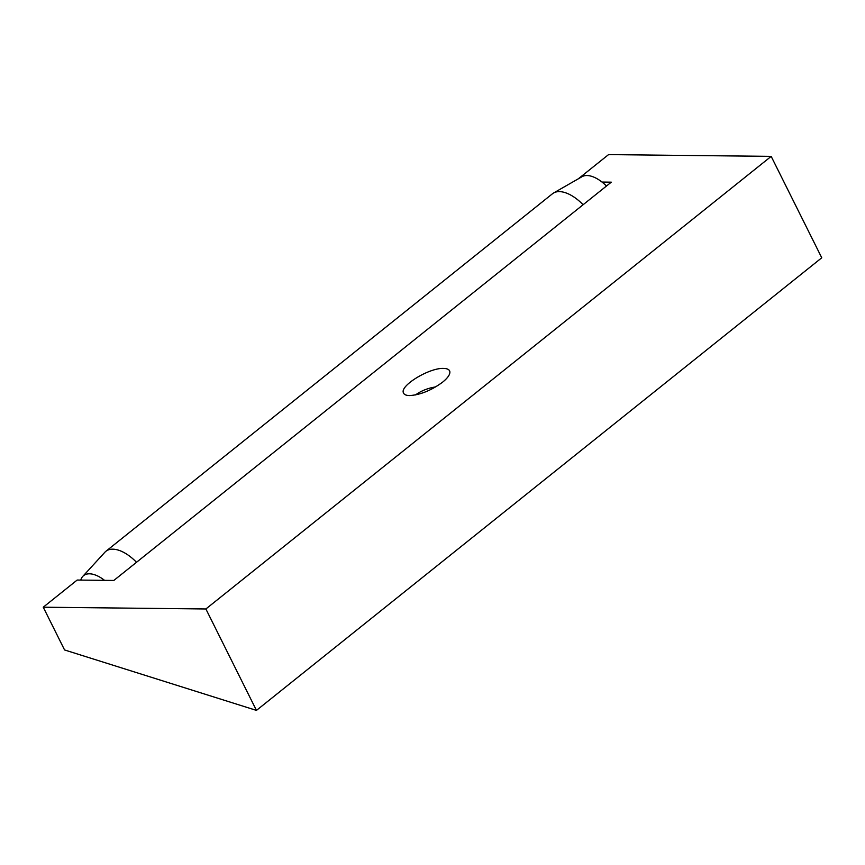 <?xml version="1.0" encoding="UTF-8"?>
<svg xmlns="http://www.w3.org/2000/svg" width="865" height="865" viewBox="0 0 865 865"><rect width="100%" height="100%" fill="white"/><g stroke="black" fill="none" stroke-linecap="round" stroke-linejoin="round"><path stroke-width="1.3" d="M409.621 395.575C406.074 395.51 403.998 394.559 403.382 392.721C400.008 385.509 429.516 367.657 443.54 368.425C447.075 368.49 449.162 369.442 449.778 371.28C450.416 374.102 448.038 377.724 442.61 382.168C431.365 390.396 420.368 394.862 409.621 395.575M415.524 394.937A25.323 13.31 163 0 1 435.625 386.936M606.473 186.018A28.696 14.737 51.3 0 0 602.018 182.061A28.696 14.737 -128.7 0 0 582.048 176.676L553.611 192.971A33.757 17.332 -128.7 0 0 552.465 193.76L105.876 551.308A33.757 17.332 -128.7 0 0 104.86 552.259L82.737 576.436A28.696 14.737 -128.7 0 0 80.759 580.091L77.169 580.047L43.25 607.208L205.881 608.971L256.451 710.392L64.561 649.95L43.25 607.208M602.018 182.061L611.296 182.169L113.823 580.447L80.759 580.091M104.557 580.35A28.696 14.737 -128.7 0 0 82.737 576.436M583.096 204.735A33.757 17.332 -128.7 0 0 553.611 192.971M136.508 562.282A33.757 17.332 -128.7 0 0 105.876 551.308M256.451 710.392L821.75 257.792L771.18 156.37L608.549 154.608L578.328 178.806M771.18 156.37L205.881 608.971"/></g></svg>
